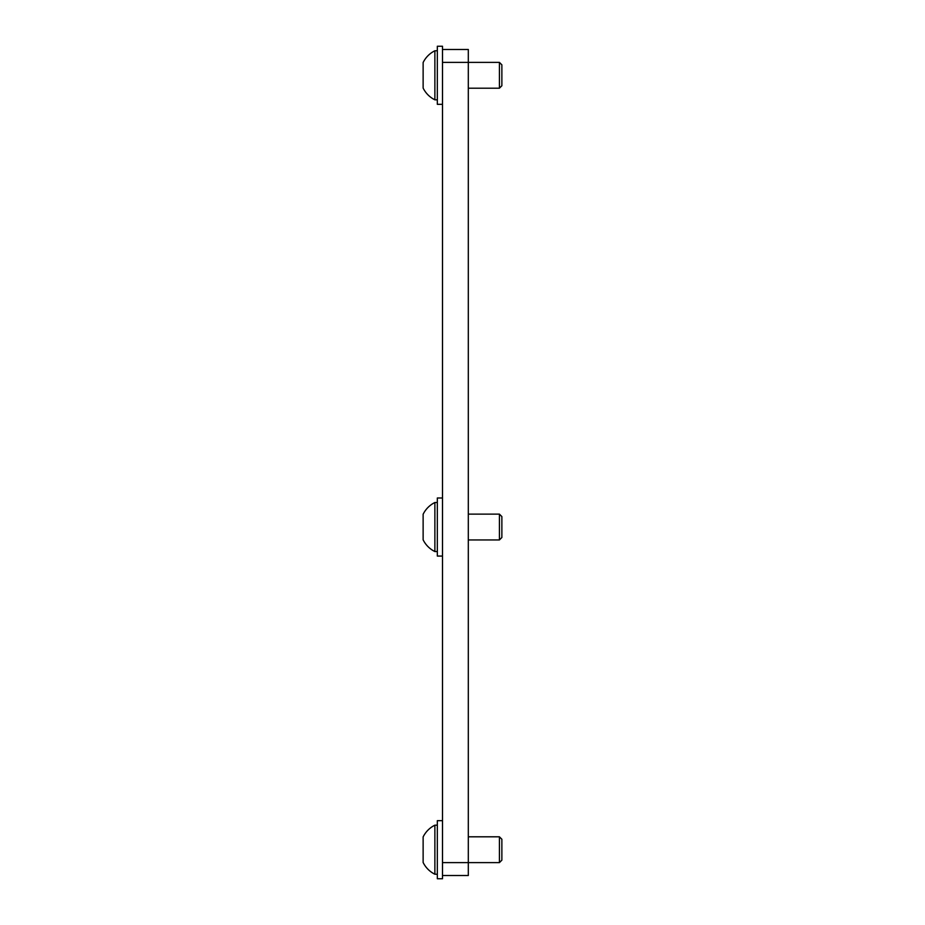 <?xml version="1.0" encoding="UTF-8"?>
<svg xmlns="http://www.w3.org/2000/svg" width="925" height="925" viewBox="0 0 925 925"><rect width="100%" height="100%" fill="white"/><g stroke="black" fill="none" stroke-linecap="round" stroke-linejoin="round"><path stroke-width="1.39" d="M499.419 862.62L499.419 836.801L501.87 839.253L501.87 860.169L499.419 862.62L468.304 862.62L468.304 875.524L442.497 875.524L442.497 862.62L468.304 862.62L468.304 62.38L442.497 62.38L442.497 49.476L468.304 49.476L468.304 62.38L499.419 62.38L501.87 64.831L501.87 85.748L499.419 88.199L499.419 62.38M442.497 862.62L442.497 62.38M442.497 49.476L442.497 46.25L437.328 46.25L437.328 104.328L442.497 104.328M423.13 62.518A25.819 25.819 0 0 1 434.877 50.771A25.819 25.819 0 0 0 423.13 62.518L423.13 88.072A25.819 25.819 0 0 0 434.877 99.819L437.328 99.819M437.328 50.771L434.877 50.771L434.877 99.819M499.419 88.199L468.304 88.199M423.13 72.427L423.13 78.151M423.13 64.97L423.13 67.837M442.497 497.997L437.328 497.997L437.328 556.075L442.497 556.075M499.419 514.127L501.87 516.578L501.87 537.494L499.419 539.946L499.419 514.127L468.304 514.127M423.13 514.254A25.819 25.819 0 0 1 434.877 502.506A25.819 25.819 0 0 0 423.13 514.254L423.13 539.818A25.819 25.819 0 0 0 434.877 551.554L437.328 551.554M437.328 502.506L434.877 502.506L434.877 551.554M499.419 539.946L468.304 539.946M423.13 524.174L423.13 529.898M423.13 516.717L423.13 519.572M434.877 874.229L434.877 825.181A25.819 25.819 0 0 0 423.13 836.928L423.13 862.482A25.819 25.819 0 0 0 434.877 874.229L437.328 874.229M499.419 836.801L468.304 836.801M434.877 825.181L437.328 825.181M423.13 846.849L423.13 852.572M423.13 839.391L423.13 842.074M442.497 820.672L437.328 820.672L437.328 878.75L442.497 878.75L442.497 875.524"/></g></svg>
